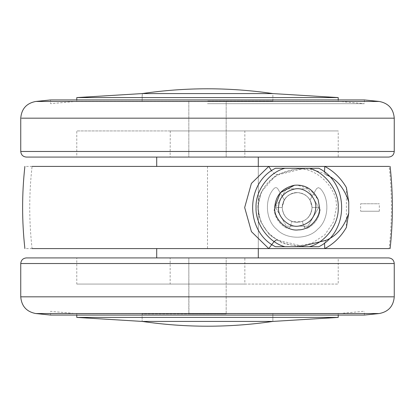 <?xml version="1.0" encoding="UTF-8"?>
<svg xmlns="http://www.w3.org/2000/svg" width="415" height="415" viewBox="0 0 415 415"><rect width="100%" height="100%" fill="white"/><g stroke="black" fill="none" stroke-linecap="round" stroke-linejoin="round"><path stroke-width="0.31" stroke-dasharray="2.08 1.56" d="M337.82 157.078L76.775 157.078L338.225 157.078L338.225 130.933L207.5 130.933L337.82 130.933M226.175 157.078L226.175 101.053L226.175 157.078M142.34 93.583L142.138 101.053L142.138 93.583L207.5 93.583L142.34 93.583M272.66 101.053L207.5 101.053L272.863 101.053L272.863 93.583L207.5 93.583L272.66 93.583M337.82 97.582L76.775 97.582M77.18 101.327L207.5 101.327L76.775 101.327L76.775 99.932M337.82 101.327L207.5 101.327L338.225 101.327L338.225 99.932M363.888 99.932L50.63 99.932L50.63 103.683L76.775 101.327M51.112 103.683L50.63 103.683M363.888 103.683L207.5 103.683L364.37 103.683L338.225 101.327M77.18 130.933L207.5 130.933L76.775 130.933L76.775 157.078L77.18 157.078M244.736 130.933L170.264 130.933L244.85 130.933L244.85 157.078L207.5 157.078L244.736 157.078M170.264 130.933L170.15 157.078L207.5 157.078L170.264 157.078M388.59 157.078L26.41 157.078M188.97 313.948L226.175 313.948L188.825 313.948L188.825 257.923L207.5 257.923L188.97 257.923M226.175 257.923L207.5 257.923L226.175 257.923L226.175 313.948L226.175 257.923L76.775 257.923L76.775 284.068L207.5 284.068L77.019 284.068M207.5 321.418L142.138 321.418L207.5 321.418M226.139 313.948L142.138 313.948L142.138 321.418L142.138 313.948L226.175 313.948M337.312 317.418L76.775 317.418M77.019 313.673L338.225 313.673L76.775 313.673L76.775 315.068M337.312 313.673L338.225 313.673L338.225 315.068M363.275 315.068L50.63 315.068L50.63 311.317L76.775 313.673M50.921 311.317L50.63 311.317M363.275 311.317L338.225 313.673M337.312 284.068L207.5 284.068L338.225 284.068L338.225 257.923L207.5 257.923L337.312 257.923M77.019 257.923L207.5 257.923L170.15 257.923L170.15 284.068L207.5 284.068L170.217 284.068M244.591 284.068L207.5 284.068L244.85 284.068L244.85 257.923L207.5 257.923L244.591 257.923M170.217 257.923L26.41 257.923M388.59 257.923L226.139 257.923M296.59 192.57C292.575 192.679 288.996 194.391 285.862 197.701C288.793 194.485 292.368 192.778 296.59 192.57C302.39 192.57 306.872 195.029 310.026 199.942L312.08 207.5C311.712 214.218 308.438 218.897 302.25 221.537L292.03 221.537C285.842 218.897 282.568 214.218 282.2 207.5L284.254 199.942L285.862 197.701C283.372 200.787 282.148 204.056 282.2 207.5C283.149 216.511 288.129 221.491 297.14 222.44C306.151 221.491 311.131 216.511 312.08 207.5C311.006 198.204 305.845 193.229 296.59 192.57M294.494 185.246L294.904 185.204M295.029 185.189L297.14 185.09L309.574 188.856L318.118 199.62M290.028 227.041L290.344 226.175L303.936 226.175L305.523 228.354L307.344 228.286L305.523 228.354L304.252 227.041L302.25 221.537L303.936 226.175L307.92 226.175L318.704 207.5L312.184 196.207L316.536 188.669L318.284 187.632L320.152 188.441C330.107 198.65 328.747 220.386 317.6 229.277C308.029 239.849 286.251 239.849 276.681 229.277C265.533 220.386 264.173 198.65 274.128 188.441C275.456 187.279 276.681 187.383 277.796 188.752L282.096 196.202L275.576 207.5L282.2 207.5L276.343 207.5L274.678 208.242L274.118 209.98L275.643 207.614L286.36 226.175L307.92 226.175L318.637 207.614L320.162 209.98C319 218.259 314.731 224.365 307.344 228.286C314.731 224.365 319 218.259 320.162 209.98L319.602 208.242L317.937 207.5L312.08 207.5C311.375 199.101 306.784 194.137 298.312 192.607C288.783 192.918 283.414 197.882 282.2 207.5C282.906 215.899 287.496 220.863 295.968 222.393C305.497 222.082 310.866 217.118 312.08 207.5C311.375 199.101 306.784 194.137 298.312 192.607C288.783 192.918 283.414 197.882 282.2 207.5C282.906 215.899 287.496 220.863 295.968 222.393C305.497 222.082 310.866 217.118 312.08 207.5L318.704 207.5L307.92 188.825L286.36 188.825L275.576 207.5L286.36 226.175L290.344 226.175L292.03 221.537L290.028 227.041L288.757 228.354L286.936 228.286C279.549 224.365 275.28 218.259 274.118 209.98C275.28 218.259 279.549 224.365 286.936 228.286L288.757 228.354L290.028 227.041M320.152 188.441C330.107 198.65 328.747 220.386 317.6 229.277C308.029 239.849 286.251 239.849 276.681 229.277C265.533 220.386 264.173 198.65 274.128 188.441C275.456 187.279 276.681 187.383 277.796 188.752L284.254 199.942L282.096 196.202L286.36 188.825L307.92 188.825L312.184 196.207L310.026 199.942L316.536 188.669L318.284 187.632L320.152 188.441M309.388 246.718L318.839 246.718C349.223 231.736 349.223 183.264 318.839 168.282L275.441 168.282C245.058 183.264 245.058 231.736 275.441 246.718L309.388 246.718C325.453 242.578 339.06 224.069 338.225 207.5C339.06 190.931 325.453 172.422 309.388 168.282M298.852 168.915L297.14 168.879L276.151 174.876L261.092 192.29L257.923 207.5L260.677 221.719L269.408 234.812L282.703 243.408L297.14 246.121L311.577 243.408L324.872 234.812L333.603 221.719L336.358 207.5C337.966 189.121 317.999 168.2 298.852 168.915M324.525 172.018L326.081 174.699C319.524 171.26 312.303 169.33 304.413 168.915L302.431 168.879L278.315 174.699C271.104 178.517 265.465 184.379 261.409 192.29C252.123 210.115 262.659 233.012 278.315 240.301L302.442 246.121L297.14 246.121M188.955 313.948L188.825 257.923L207.5 257.923L188.955 257.923M156.797 166.415L207.5 166.415L156.797 166.415L156.797 157.078L258.296 157.078L156.704 157.078M82.315 166.415L32.09 166.415C28.951 193.738 28.951 221.128 32.09 248.585L207.5 248.585L156.797 248.585L156.797 257.923L258.296 257.923L156.704 257.923M156.704 248.585L258.296 248.585L258.296 166.415L258.296 248.585L389.161 248.585C392.191 221.081 392.191 193.691 389.161 166.415L390.069 166.415M326.081 240.301L324.525 242.983M278.315 240.301L276.167 240.135M278.315 174.699L278.014 174.933L274.108 173.506L271.529 170.715M346.39 187.58L346.39 227.42M360.635 203.765L379.31 203.765L360.635 203.765L360.635 211.235L379.31 211.235L360.635 211.235M379.31 211.235L379.31 203.765M32.09 248.585L24.884 248.585M390.116 248.585L389.161 248.585M32.09 166.415L24.905 166.415M324.753 166.415L268.754 166.415M389.898 118.171L20.75 118.171M394.25 151.475L20.807 151.475M375.238 101.462L35.923 101.462M394.094 296.829L20.838 296.829M394.193 263.525L20.75 263.525M379.237 313.538L35.84 313.538M284.892 246.718C268.827 242.578 255.22 224.069 256.055 207.5C255.22 190.931 268.827 172.422 284.892 168.282M207.5 166.415L207.5 248.585M188.825 101.053L188.825 157.078L188.825 101.053M364.37 99.932L364.37 103.683M272.863 313.948L272.863 321.418L272.863 313.948M364.37 315.068L364.37 311.317M297.14 168.879L302.442 168.879C291.62 169.247 285.23 171.022 278.014 174.933C265.626 182.284 259.002 192.804 258.14 206.499C258.737 221.735 265.361 232.924 278.014 240.067C285.188 243.953 291.569 245.747 302.416 246.121M272.863 101.053L272.863 93.583M258.296 166.415L258.296 248.585"/><path stroke-width="0.62" d="M142.34 93.583L272.863 93.583C229.288 87.197 185.713 87.197 142.138 93.583L76.775 97.582L76.775 99.932M77.18 97.582L338.225 97.582L338.225 99.932M51.112 99.932L364.37 99.932L379.237 101.462C388.45 103.247 393.456 108.818 394.25 118.171L394.25 151.475C393.902 154.868 392.035 156.735 388.648 157.078M26.41 157.078L388.59 157.078M272.406 321.418L207.5 321.418L272.406 321.418M142.262 321.418L207.5 321.418L142.262 321.418M77.019 317.418L338.225 317.418L338.225 315.068M50.921 315.068L364.37 315.068L379.243 313.538C388.456 311.748 393.462 306.177 394.25 296.829L394.094 296.829M26.41 257.923L388.59 257.923M318.118 199.62L319.55 207.5C320.437 218 309.377 230.055 298.51 229.869C287.216 231.71 273.635 219.198 274.73 207.5L280.26 192.762L294.494 185.246C305.03 184.317 312.905 189.11 318.118 199.62L319.55 207.5C320.437 218 309.377 230.055 298.51 229.869C287.216 231.71 273.635 219.198 274.73 207.5C275.633 195.356 282.221 187.938 294.494 185.246M294.935 188.955C304.543 186.75 316.769 197.275 315.815 207.5C314.866 218.166 309.025 224.38 298.281 226.139C288.871 227.674 277.552 217.247 278.465 207.5C279.217 197.379 284.706 191.196 294.935 188.955M318.839 246.718L309.388 246.718C325.453 242.578 339.06 224.069 338.225 207.5C339.06 190.931 325.453 172.422 309.388 168.282L318.839 168.282C349.223 183.264 349.223 231.736 318.839 246.718M275.441 168.282L284.892 168.282C268.827 172.422 255.22 190.931 256.055 207.5C255.22 224.069 268.827 242.578 284.892 246.718L275.441 246.718C245.058 231.736 245.058 183.264 275.441 168.282M284.892 246.718L309.388 246.718M309.388 168.282L284.892 168.282M302.442 246.121L326.081 240.301C336.85 235.798 344.409 226.709 348.75 213.035L346.39 227.42C340.907 236.846 333.696 243.901 324.753 248.585L389.161 248.585M276.167 240.135L274.108 241.494L268.754 248.585L251.433 231.637L244.668 207.531L251.397 183.425L268.754 166.415L324.753 166.415C333.696 171.094 340.907 178.149 346.39 187.58L348.75 201.965L348.75 213.035M348.75 201.965C344.414 188.301 336.856 179.213 326.081 174.699M142.262 93.583L272.863 93.583L338.225 97.582M156.797 166.415L268.754 166.415L271.529 170.715M324.525 242.983L324.753 248.585L32.09 248.585M324.525 172.018L324.753 166.415L389.161 166.415L324.753 166.415M156.704 157.078L156.704 166.415L82.315 166.415M390.116 248.585C393.14 221.195 393.14 193.805 390.116 166.415L390.069 166.415M24.905 166.415L24.884 166.415C21.86 193.805 21.86 221.195 24.884 248.585M32.09 166.415L268.754 166.415M21.694 118.171L394.25 118.171M35.923 101.462L35.763 101.462C26.55 103.247 21.544 108.818 20.75 118.171L20.75 151.475L394.193 151.475M36.629 101.462L379.237 101.462M378.573 313.538L35.763 313.538C26.544 311.748 21.539 306.177 20.75 296.829L393.529 296.829M20.807 263.525L394.25 263.525L394.25 296.829M20.75 151.475C21.098 154.868 22.965 156.735 26.352 157.078M35.757 101.462L50.63 99.932M76.775 315.068L76.775 317.418L142.138 321.418C185.713 327.803 229.288 327.803 272.863 321.418L338.225 317.418M20.75 296.829L20.75 263.525C21.098 260.132 22.965 258.265 26.352 257.923M394.25 263.525C393.902 260.132 392.035 258.265 388.648 257.923M35.763 313.538L50.63 315.068M258.296 157.078L258.296 166.415M258.296 248.585L258.296 257.923M156.704 248.585L156.704 257.923"/></g></svg>
